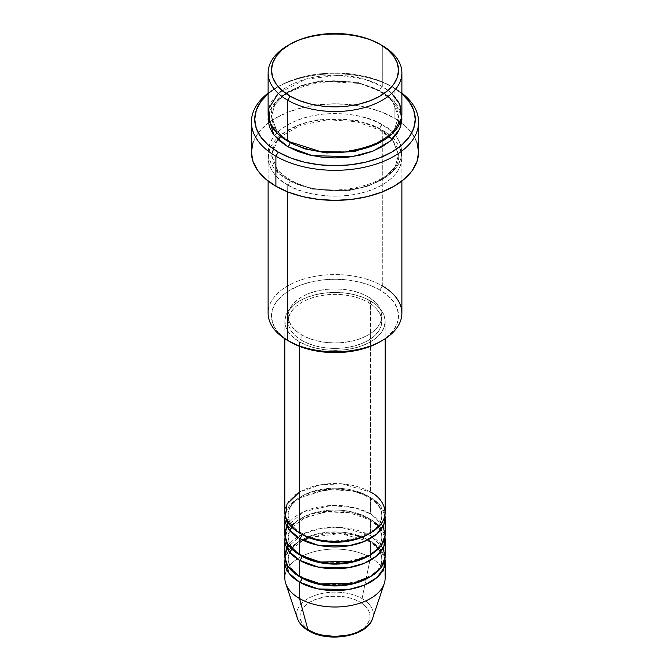 <?xml version="1.0" encoding="UTF-8"?>
<svg xmlns="http://www.w3.org/2000/svg" width="670" height="670" viewBox="0 0 670 670"><rect width="100%" height="100%" fill="white"/><g stroke="black" fill="none" stroke-linecap="round" stroke-linejoin="round"><path stroke-width="0.5" stroke-dasharray="3.35 2.51" d="M348.417 634.959L354.472 633.091L359.782 630.571L364.145 627.505L367.386 624.005L369.379 620.211L370.049 616.266L369.379 612.313L367.386 608.519L364.145 605.018L359.782 601.953A35.049 20.234 0 0 0 310.218 601.953A35.049 20.234 0 0 0 310.218 630.571A35.049 20.234 0 0 0 359.782 630.571A35.049 20.234 0 0 0 359.782 601.953L354.472 599.441L348.417 597.565L341.834 596.417L328.166 596.417L315.528 599.441L310.218 601.953L305.855 605.018L302.614 608.519L300.621 612.313L299.951 616.266L300.621 620.211L302.614 624.005L305.855 627.505L310.218 630.571L315.528 633.091L321.583 634.959M372.587 618.427A38.282 22.102 0 0 0 362.068 598.611A38.282 22.102 180 0 1 371.523 620.856M385.158 512.508A50.158 28.961 0 0 0 370.468 492.031L342.094 483.841L320.394 484.804L299.532 492.031M299.532 532.985A3.342 1.935 -60 0 1 301.207 532.817A3.342 1.935 120 0 0 299.532 532.985M301.894 534.35A46.816 27.026 180 0 1 288.611 511.604A46.816 27.026 180 0 1 320.034 489.628A46.816 27.026 180 0 1 368.106 496.127A46.816 27.026 0 0 0 320.034 489.628A46.816 27.026 0 0 0 288.611 511.604A46.816 27.026 0 0 0 301.894 534.35M385.158 534.35A50.158 28.961 0 0 0 370.468 513.873L370.468 497.492A50.158 28.961 180 0 0 318.016 490.725A50.158 28.961 180 0 0 285.06 515.238L288.996 506.428L298.142 498.321L326.717 489.41L353.668 491.093L370.468 497.492A3.342 1.935 -60 0 1 368.793 497.659A3.342 1.935 120 0 0 370.468 497.492A50.158 28.961 180 0 1 384.94 515.238L379.429 504.527L370.468 497.492L370.468 513.873L355.343 507.877L331.399 505.465L303.954 511.604L286.886 526.159M299.532 554.827A3.342 1.935 -60 0 1 301.207 554.668A3.342 1.935 120 0 0 299.532 554.827M301.894 556.192A46.816 27.026 180 0 1 288.611 533.454A46.816 27.026 180 0 1 320.034 511.47A46.816 27.026 180 0 1 368.106 517.969A46.816 27.026 0 0 0 320.034 511.47A46.816 27.026 0 0 0 288.611 533.454A46.816 27.026 0 0 0 301.894 556.192M385.158 556.192A50.158 28.961 0 0 0 370.468 535.715L370.468 519.334A50.158 28.961 180 0 0 318.016 512.567A50.158 28.961 180 0 0 285.06 537.08L288.996 528.27L298.142 520.171L326.717 511.252L353.668 512.935L370.468 519.334A3.342 1.935 -60 0 1 368.793 519.501A3.342 1.935 120 0 0 370.468 519.334A50.158 28.961 180 0 1 384.94 537.08L379.429 526.369L370.468 519.334L370.468 535.715L368.023 534.4M367.93 534.35L340.804 527.432L321.231 528.345L302.07 534.35M301.977 534.4L286.886 548.001M299.532 576.669A3.342 1.935 -60 0 1 301.207 576.51A3.342 1.935 120 0 0 299.532 576.669M301.894 578.034A46.816 27.026 180 0 1 288.611 555.296A46.816 27.026 180 0 1 320.034 533.312A46.816 27.026 180 0 1 368.106 539.811A46.816 27.026 0 0 0 320.034 533.312A46.816 27.026 0 0 0 288.611 555.296A46.816 27.026 0 0 0 301.894 578.034M385.158 578.034A50.158 28.961 0 0 0 370.468 557.557L362.068 598.611L370.468 557.557L370.468 541.176A50.158 28.961 180 0 0 318.016 534.409A50.158 28.961 180 0 0 285.06 558.922L288.996 550.112L298.142 542.013L326.717 533.094L353.668 534.777L370.468 541.176A3.342 1.935 -60 0 1 368.793 541.343A3.342 1.935 120 0 0 370.468 541.176A50.158 28.961 180 0 1 384.94 558.922L379.429 548.211L370.468 541.176L370.468 557.557A50.158 28.961 180 0 1 384.253 583.528M401.883 313.192A66.883 38.617 0 0 0 382.294 285.889L379.923 289.984A63.533 36.682 0 0 0 290.077 289.984A63.533 36.682 0 0 0 290.068 341.859L282.171 336.298L276.3 329.958L272.682 323.074L271.467 315.922L272.682 308.761L276.3 301.885L282.171 295.537L290.077 289.984L299.699 285.42L310.687 282.028L322.605 279.943L335 279.239L347.395 279.943L359.313 282.028L370.301 285.42L379.923 289.984L387.829 295.537L393.7 301.885L397.318 308.761L398.533 315.922L397.318 323.074L393.7 329.958L387.829 336.298L379.923 341.859A63.533 36.682 0 0 0 379.923 289.984L382.294 285.889L382.294 130.248A3.342 1.935 -60 0 1 380.619 130.416A3.342 1.935 -60 0 1 379.923 128.883L357.52 120.525L321.407 118.992L301.567 123.632L284.968 132.216L274.675 143.313L271.467 154.829L277.665 170.632L290.077 180.766A3.342 1.935 -60 0 1 287.706 184.861C271.978 177.969 253.352 150.834 287.706 130.248C323.359 110.416 370.359 121.17 382.294 130.248A66.883 38.617 180 0 1 401.883 157.559A66.883 38.617 180 0 1 360.594 193.228A66.883 38.617 180 0 1 287.706 184.861L287.706 191.896L287.706 184.861A66.883 38.617 180 0 1 268.117 157.559A66.883 38.617 180 0 1 309.406 121.881A66.883 38.617 180 0 1 382.294 130.248L382.294 285.889A66.883 38.617 0 0 0 309.406 277.514A66.883 38.617 0 0 0 268.117 313.192M394.111 87.929L391.749 86.564A80.258 46.339 180 0 1 401.883 93.716L391.749 86.564L379.589 80.802L365.711 76.522L350.661 73.884L335 72.996L319.339 73.884L304.289 76.522L290.411 80.802L278.251 86.564L268.117 93.716A80.258 46.339 180 0 1 278.251 86.564A80.258 46.339 180 0 1 391.749 86.564L394.111 87.929A83.599 48.265 0 0 0 394.111 87.929A83.599 48.265 180 0 1 401.883 93.097A83.599 48.265 0 0 0 394.119 87.929L394.111 117.962L394.111 87.929A83.599 48.265 0 0 0 275.881 87.929A83.599 48.265 0 0 0 268.117 93.097A83.599 48.265 180 0 1 394.111 87.929L391.749 86.564M401.883 113.867A66.883 38.617 0 0 0 382.294 86.564A3.342 1.935 120 0 0 379.923 90.659L392.335 100.793L398.533 116.597L394.362 129.679L381.079 141.856L394.362 129.679L398.533 116.597L392.335 100.793L379.923 90.659A3.342 1.935 120 0 0 380.619 92.192A3.342 1.935 120 0 0 382.294 92.025L372.16 87.226L360.594 83.658L348.048 81.455L335 80.718L321.952 81.455L309.406 83.658L297.84 87.226L287.706 92.025L279.39 97.879L273.209 104.553L269.407 111.798L268.285 116.597L273.075 104.746L284.959 93.716L302.706 85.517L323.149 81.33L359.606 83.423L382.294 92.025A3.342 1.935 -60 0 1 380.619 92.192A3.342 1.935 -60 0 1 379.923 90.659L357.52 82.301L321.407 80.769L301.567 85.408L284.968 93.984L274.675 105.09L271.467 116.597L277.204 131.839L288.921 141.856L277.204 131.839L271.467 116.597L274.675 105.09L284.968 93.984L301.567 85.408L321.407 80.769L357.52 82.301L379.923 90.659A3.342 1.935 -60 0 1 382.294 86.564L364.974 79.353L338.266 75.3L305.378 79.253L278.301 93.39M290.077 142.534A3.342 1.935 120 0 0 289.381 141.01A3.342 1.935 120 0 0 287.706 141.169A3.342 1.935 -60 0 1 289.381 141.01A3.342 1.935 -60 0 1 290.068 142.476M379.923 128.883A3.342 1.935 -60 0 1 382.294 124.788C370.359 115.709 323.359 104.956 287.706 124.788C253.352 145.373 271.978 172.508 287.706 179.401A3.342 1.935 -60 0 1 289.381 179.233A3.342 1.935 -60 0 1 290.077 180.766L277.665 170.632L271.467 154.829L274.675 143.313L284.968 132.216L301.567 123.632L321.407 118.992L357.52 120.525L379.923 128.883L392.335 139.017L398.533 154.829L395.325 166.336L385.032 177.441L368.433 186.017L348.593 190.657L312.48 189.124L290.077 180.766A3.342 1.935 120 0 0 289.381 179.233A3.342 1.935 120 0 0 287.706 179.401L297.84 184.2L309.406 187.767L321.952 189.97L335 190.707L348.048 189.97L360.594 187.767L372.16 184.2L382.294 179.401L390.61 173.547L396.791 166.872L400.593 159.627L401.883 152.098L400.593 144.561L396.791 137.317L390.61 130.642L382.294 124.788L372.16 119.989L360.594 116.421L348.048 114.227L335 113.481L321.952 114.227L309.406 116.421L297.84 119.989L287.706 124.788L279.39 130.642L273.209 137.317L269.407 144.561L268.117 152.098L269.407 159.627L273.209 166.872L279.39 173.547L287.706 179.401C299.641 188.479 346.641 199.233 382.294 179.401C416.648 158.815 398.022 131.68 382.294 124.788A3.342 1.935 120 0 0 379.923 128.883A3.342 1.935 120 0 0 380.619 130.416A3.342 1.935 120 0 0 382.294 130.248C398.022 137.141 416.648 164.276 382.294 184.861C346.641 204.693 299.641 193.94 287.706 184.861A3.342 1.935 120 0 0 290.077 180.766L312.48 189.124L348.593 190.657L368.433 186.017L385.032 177.441L395.325 166.336L398.533 154.829L392.335 139.017L379.923 128.883M299.532 341.859L299.532 346.356L299.532 341.859L307.136 345.46L315.805 348.132L325.218 349.782L335 350.343L344.782 349.782L354.196 348.132L362.864 345.46L370.468 341.859L376.708 337.471L381.339 332.462L384.195 327.027L385.158 321.382A50.158 28.961 180 0 1 354.196 348.132A50.158 28.961 180 0 1 299.532 341.859A50.158 28.961 180 0 1 284.842 321.382L285.805 327.027L288.661 332.462L293.293 337.471L299.532 341.859M370.468 300.905A50.158 28.961 180 0 1 385.158 321.382L384.195 315.729L381.339 310.294L376.708 305.294L370.468 300.905L362.864 297.304L354.196 294.624L344.782 292.974L335 292.422L325.218 292.974L315.805 294.624L307.136 297.304L299.532 300.905L293.293 305.294L288.661 310.294L285.805 315.729L284.842 321.382A50.158 28.961 180 0 1 315.805 294.624A50.158 28.961 180 0 1 370.468 300.905L370.468 492.031L370.468 300.905M301.894 335.034L301.894 340.494A46.816 27.026 0 0 0 352.914 346.348A46.816 27.026 0 0 0 381.816 321.382A46.816 27.026 0 0 0 368.106 302.271L368.106 296.81A46.816 27.026 180 0 1 381.816 315.922A46.816 27.026 180 0 1 352.914 340.888A46.816 27.026 180 0 1 301.894 335.034L308.987 338.392L317.086 340.888L325.863 342.429L335 342.948L344.137 342.429L352.914 340.888L361.013 338.392L368.106 335.034L373.927 330.938L378.257 326.265L380.92 321.19L381.816 315.922L380.92 310.646L378.257 305.579L373.927 300.905L368.106 296.81L361.013 293.443L352.914 290.947L344.137 289.406L335 288.887L325.863 289.406L317.086 290.947L308.987 293.443L301.894 296.81L296.073 300.905L291.743 305.579L289.08 310.646L288.184 315.922L289.08 321.19L291.743 326.265L296.073 330.938L301.894 335.034A46.816 27.026 180 0 1 288.184 315.922A46.816 27.026 180 0 1 317.086 290.947A46.816 27.026 180 0 1 368.106 296.81L368.106 302.271A46.816 27.026 0 0 0 317.086 296.408A46.816 27.026 0 0 0 288.184 321.382A46.816 27.026 0 0 0 301.894 340.494L301.894 335.034M418.599 152.098A83.599 48.265 0 0 0 401.59 122.911A83.599 48.265 0 0 0 394.111 117.962A83.599 48.265 0 0 0 268.41 122.911A83.599 48.265 0 0 0 251.401 152.098M391.699 93.39L382.294 86.564L382.294 45.61L382.294 86.564A66.883 38.617 0 0 0 309.406 78.197A66.883 38.617 0 0 0 268.117 113.867M383.114 548.001L370.468 535.715A50.158 28.961 0 0 0 315.805 529.442A50.158 28.961 0 0 0 284.842 556.192M285.747 583.528A50.158 28.961 180 0 1 311.483 552.457A50.158 28.961 180 0 1 370.468 557.557A50.158 28.961 0 0 0 315.805 551.284A50.158 28.961 0 0 0 284.842 578.034M296.768 615.311A38.282 22.102 180 0 1 319.498 594.03A38.282 22.102 180 0 1 362.068 598.611A38.282 22.102 0 0 0 317.052 594.717A38.282 22.102 0 0 0 297.413 618.427M288.921 44.932A66.883 38.617 180 0 1 382.294 45.61A66.883 38.617 0 0 0 287.706 45.61M382.294 92.025L390.61 97.879L396.791 104.553L400.593 111.798L401.715 116.597L394.529 101.731L382.294 92.025M253.009 142.677L257.766 133.623L265.488 125.282L275.889 117.962L288.552 111.965L303.007 107.502L318.694 104.755L335 103.825L351.306 104.755L366.993 107.502L381.448 111.965L394.111 117.962L404.512 125.282L412.234 133.623L416.991 142.677M368.106 302.271L373.927 306.366L378.257 311.039L380.92 316.106L381.816 321.382L380.92 326.65L378.257 331.725L373.927 336.399L368.106 340.494L361.013 343.852L352.914 346.348L344.137 347.889L335 348.408L325.863 347.889L317.086 346.348L308.987 343.852L301.894 340.494L296.073 336.399L291.743 331.725L289.08 326.65L288.184 321.382L289.08 316.106L291.743 311.039L296.073 306.366L301.894 302.271L308.987 298.904L317.086 296.408L325.863 294.867L335 294.348L344.137 294.867L352.914 296.408L361.013 298.904L368.106 302.271M370.468 492.031A50.158 28.961 0 0 0 315.805 485.75A50.158 28.961 0 0 0 284.842 512.508M383.114 526.159L370.468 513.873A50.158 28.961 0 0 0 315.805 507.6A50.158 28.961 0 0 0 284.842 534.35M290.068 341.859A63.533 36.682 0 0 0 290.077 341.859L287.706 340.494A66.883 38.617 180 0 1 287.706 285.889A66.883 38.617 180 0 1 382.294 285.889M362.663 580.731A46.816 27.026 0 0 0 381.389 562.557A46.816 27.026 0 0 0 368.106 539.811A46.816 27.026 180 0 1 381.389 562.557M362.663 558.889A46.816 27.026 0 0 0 381.389 540.715A46.816 27.026 0 0 0 368.106 517.969A46.816 27.026 180 0 1 381.389 540.715M362.663 537.047A46.816 27.026 0 0 0 381.389 518.873A46.816 27.026 0 0 0 368.106 496.127A46.816 27.026 180 0 1 381.389 518.873M301.207 532.817C295.236 529.283 291.308 525.339 289.432 520.984L288.184 515.238C284.75 494.745 341.809 479.745 368.793 497.659C374.798 501.219 378.734 505.188 380.602 509.569L381.816 515.238C385.25 535.732 328.191 550.732 301.207 532.817M291.869 527.29L305.512 517.299L326.382 511.913L349.338 512.726L368.793 519.501C374.798 523.061 378.734 527.03 380.602 531.41L381.816 537.08C385.25 557.574 328.191 572.582 301.207 554.668C295.236 551.125 291.308 547.181 289.432 542.834L288.184 537.08L289.809 530.531M309.624 537.491L340.477 533.488L368.793 541.343C374.798 544.903 378.734 548.872 380.602 553.253L381.816 558.922C385.25 579.416 328.191 594.424 301.207 576.51C295.236 572.967 291.308 569.023 289.432 564.676L288.184 558.922L289.809 552.373M303.091 540.313L291.869 549.132M289.381 141.01C281.358 136.278 275.998 130.91 273.31 124.921L271.467 116.597C267.305 87.795 344.062 68.139 380.619 92.192C388.692 96.957 394.069 102.351 396.732 108.381L398.533 116.597C402.695 145.398 325.938 165.055 289.381 141.01M277.941 139.477L271.467 154.829L273.31 163.145C275.998 169.142 281.358 174.502 289.381 179.233C325.938 203.286 402.695 183.63 398.533 154.829L396.732 146.604L392.059 139.477L380.619 130.416L356.532 121.68L328.015 119.771L300.922 125.139L280.856 136.538M385.158 321.382L385.158 338.727M381.816 315.922L381.816 321.382M401.883 157.559L401.883 181.059M268.117 157.559L268.117 181.059M288.184 315.922L288.184 321.382M284.842 321.382L284.842 338.727M275.881 87.929L278.251 86.564"/><path stroke-width="1" d="M371.523 620.856A38.282 22.102 180 0 1 307.932 629.867A3.342 1.935 120 0 0 308.552 630.746A3.342 1.935 -60 0 1 307.932 629.867A38.282 22.102 0 0 0 346.214 635.369A38.282 22.102 0 0 0 372.587 618.427C367.478 636.601 328.392 643.024 308.543 630.738C302.899 627.489 299.189 623.385 297.413 618.427A38.282 22.102 0 0 0 307.932 629.867L299.532 598.519L307.932 629.867A38.282 22.102 180 0 1 296.768 615.311M299.532 492.031L287.011 504.075L285.345 516.604L291.014 526.436L299.532 532.985A50.158 28.961 0 0 0 354.196 539.266A50.158 28.961 0 0 0 385.158 512.508L385.158 338.727M385.158 517.969A50.158 28.961 180 0 0 384.94 515.238L383.877 524.476L376.95 533.839L364.312 541.469L348.283 545.899L318.166 545.246L299.532 538.445A3.342 1.935 120 0 0 301.894 534.35A3.342 1.935 -60 0 1 299.532 538.445L288.971 529.484L285.06 515.238A50.158 28.961 180 0 0 284.842 517.969L284.842 534.35A50.158 28.961 0 0 0 299.532 554.827A50.158 28.961 0 0 0 354.196 561.108A50.158 28.961 0 0 0 385.158 534.35L385.158 517.969A50.158 28.961 180 0 1 354.196 544.727A50.158 28.961 180 0 1 299.532 538.445L299.532 554.827L299.532 538.445A50.158 28.961 180 0 1 284.842 517.969M286.886 526.159L284.892 535.665L287.631 543.872L299.532 554.827L320.293 562.038L353.835 561.192L370.209 554.978L381.222 545.606L385.133 535.313L383.114 526.159M385.158 539.811A50.158 28.961 180 0 0 384.94 537.08L383.877 546.326L376.95 555.69L364.312 563.311L348.283 567.741L318.166 567.096L299.532 560.288A3.342 1.935 120 0 0 301.894 556.192A3.342 1.935 -60 0 1 299.532 560.288L288.971 551.326L285.06 537.08A50.158 28.961 180 0 0 284.842 539.811L284.842 556.192A50.158 28.961 0 0 0 299.532 576.669A50.158 28.961 0 0 0 354.196 582.95A50.158 28.961 0 0 0 385.158 556.192L385.158 539.811A50.158 28.961 180 0 1 354.196 566.569A50.158 28.961 180 0 1 299.532 560.288L299.532 576.669L299.532 560.288A50.158 28.961 180 0 1 284.842 539.811M286.886 548.001L284.892 557.507L287.631 565.723L299.532 576.669L320.293 583.88L353.835 583.034L370.209 576.82L381.222 567.448L385.133 557.155L383.114 548.001M385.158 561.653A50.158 28.961 180 0 0 384.94 558.922L383.877 568.168L376.95 577.532L364.312 585.153L348.283 589.583L318.166 588.938L299.532 582.13A3.342 1.935 120 0 0 301.894 578.034A3.342 1.935 -60 0 1 299.532 582.13L288.971 573.168L285.06 558.922A50.158 28.961 180 0 0 284.842 561.653L284.842 578.034A50.158 28.961 0 0 0 299.532 598.519A50.158 28.961 0 0 0 354.196 604.792A50.158 28.961 0 0 0 385.158 578.034L385.158 561.653A50.158 28.961 180 0 1 354.196 588.411A50.158 28.961 180 0 1 299.532 582.13L299.532 598.519L299.532 582.13A50.158 28.961 180 0 1 284.842 561.653M278.301 93.39L268.762 108.54L269.893 122.702L277.548 133.64L287.706 141.169L287.706 100.215L290.077 96.12A63.533 36.682 180 0 1 290.068 44.245A63.533 36.682 180 0 1 379.923 44.245L370.301 39.681L359.313 36.289L347.395 34.204L335 33.5L322.605 34.204L310.687 36.289L299.699 39.681L290.077 44.245L282.171 49.806L276.3 56.146L272.682 63.03L271.467 70.183L272.682 77.343L276.3 84.219L282.171 90.559L290.077 96.12L299.699 100.684L310.687 104.076L322.605 106.162L335 106.865L347.395 106.162L359.313 104.076L370.301 100.684L379.923 96.12L387.829 90.559L393.7 84.219L397.318 77.343L398.533 70.183L397.318 63.03L393.7 56.146L387.829 49.806L379.923 44.245A63.533 36.682 180 0 1 379.932 44.245A63.533 36.682 180 0 1 379.923 96.12A63.533 36.682 180 0 1 290.077 96.12L287.706 100.215A66.883 38.617 0 0 0 382.294 100.215A66.883 38.617 0 0 0 382.294 45.61L382.294 45.61A66.883 38.617 180 0 1 401.883 72.913A66.883 38.617 180 0 1 360.594 108.59A66.883 38.617 180 0 1 287.706 100.215L287.706 141.169A66.883 38.617 0 0 0 360.594 149.544A66.883 38.617 0 0 0 401.883 113.867L401.883 72.913M382.294 285.889A66.883 38.617 180 0 1 382.294 340.494A66.883 38.617 180 0 1 287.706 340.494L290.077 341.859A63.533 36.682 0 0 0 379.932 341.859L370.301 346.423L359.313 349.807L347.395 351.901L335 352.604L322.605 351.901L310.687 349.807L299.699 346.423L287.706 340.494A66.883 38.617 0 0 0 360.594 348.861A66.883 38.617 0 0 0 401.883 313.192L401.883 181.059M275.889 156.194A83.599 48.265 0 0 0 389.772 158.522A83.599 48.265 0 0 0 401.883 93.097A83.599 48.265 180 0 1 418.599 122.057A83.599 48.265 180 0 1 366.993 166.654A83.599 48.265 180 0 1 275.889 156.194L275.889 186.227A83.599 48.265 0 0 0 366.993 196.687A83.599 48.265 0 0 0 418.599 152.098L416.991 161.512L412.234 170.565L404.512 178.907L394.111 186.227L381.448 192.223L366.993 196.687L351.306 199.434L335 200.364L318.694 199.434L303.007 196.687L288.552 192.223L275.889 186.227L275.889 156.194A83.599 48.265 180 0 1 251.401 122.057A83.599 48.265 180 0 1 268.117 93.097A83.599 48.265 0 0 0 275.889 156.194L278.251 152.098L275.889 156.194M401.883 93.716A80.258 46.339 180 0 1 385.811 155.197A80.258 46.339 180 0 1 278.251 152.098L290.411 157.86L304.289 162.14L319.339 164.778L335 165.666L350.661 164.778L365.711 162.14L379.589 157.86L391.749 152.098L401.732 145.072L409.144 137.065L413.717 128.372L415.258 119.327L413.717 110.29L409.144 101.597L401.732 93.591M290.068 142.476A3.342 1.935 -60 0 1 290.077 142.534L288.921 141.856L290.077 142.534A3.342 1.935 -60 0 1 287.706 146.63L273.879 135.005L268.285 116.597L268.117 119.327L269.407 126.864L273.209 134.109L279.39 140.784L287.706 146.63A3.342 1.935 120 0 0 290.077 142.534L304.683 148.84L326.667 152.969L354.614 151.487L381.079 141.856L354.614 151.487L326.667 152.969L304.683 148.84L290.077 142.534M299.532 346.356L299.532 532.985L299.532 346.356M287.706 191.896L287.706 340.494L287.706 191.896M372.587 618.427L384.253 583.528A50.158 28.961 180 0 1 349.698 605.73A50.158 28.961 180 0 1 299.532 598.519A50.158 28.961 180 0 1 285.747 583.528L297.413 618.427M321.583 634.959L335 636.5L348.417 634.959M290.068 44.245L287.706 45.61A66.883 38.617 0 0 0 287.706 100.215A66.883 38.617 180 0 1 268.117 72.913A66.883 38.617 180 0 1 288.921 44.932M268.117 72.913L268.117 113.867A66.883 38.617 0 0 0 287.706 141.169L320.285 151.537L345.268 152.023L371.758 146.127L392.302 133.782L401.422 118.397L399.755 104.21L391.699 93.39M268.268 93.591L260.856 101.597L256.283 110.29L254.742 119.327L256.283 128.372L260.856 137.065L268.268 145.072L278.251 152.098A80.258 46.339 180 0 1 268.117 93.716M401.715 116.597L401.883 119.327L400.593 126.864L396.791 134.109L390.61 140.784L382.294 146.63L372.16 151.437L360.594 155.005L348.048 157.199L335 157.944L321.952 157.199L309.406 155.005L297.84 151.437L287.706 146.63L312.228 155.633L351.842 156.696L373.106 151.06L390.141 141.177L399.797 128.883L401.715 116.597M251.401 122.057L251.401 152.098A83.599 48.265 0 0 0 275.889 186.227L265.488 178.907L257.766 170.565L253.009 161.512L251.401 152.098L253.009 142.677M416.991 142.677L418.599 152.098L418.599 122.057M268.117 181.059L268.117 313.192A66.883 38.617 0 0 0 287.706 340.494L287.706 340.494M284.842 338.727L284.842 512.508A50.158 28.961 0 0 0 299.532 532.985C308.485 539.802 343.735 547.867 370.468 532.985C396.238 517.55 382.269 497.199 370.468 492.031M369.245 577.356A46.816 27.026 180 0 1 301.894 578.034A46.816 27.026 0 0 0 362.663 580.731M369.245 555.514A46.816 27.026 180 0 1 301.894 556.192A46.816 27.026 0 0 0 362.663 558.889M369.245 533.672A46.816 27.026 180 0 1 301.894 534.35A46.816 27.026 0 0 0 362.663 537.047M291.869 527.29L289.809 530.531M309.624 537.491L303.091 540.313M291.869 549.132L289.809 552.373M382.294 45.61L379.932 44.245M382.294 340.494L379.932 341.859M280.856 136.538L277.941 139.477"/></g></svg>
